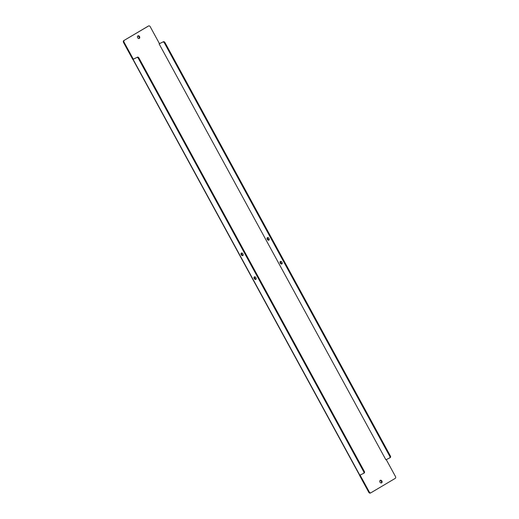 <?xml version="1.0" encoding="UTF-8"?>
<svg xmlns="http://www.w3.org/2000/svg" width="519" height="519" viewBox="0 0 519 519"><rect width="100%" height="100%" fill="white"/><g stroke="black" fill="none" stroke-linecap="round" stroke-linejoin="round"><path stroke-width="0.78" d="M380.057 480.477A1.447 1.096 -115.9 0 1 381.381 481.385A1.447 1.096 -115.9 0 1 381.27 482.981M381.621 482.871A1.447 1.096 64.1 0 0 381.893 481.081A1.447 1.096 64.1 0 0 380.297 480.302A1.447 1.096 64.1 0 0 380.239 480.335A1.447 1.096 64.1 0 0 379.966 482.119A1.447 1.096 64.1 0 0 381.562 482.904A1.447 1.096 64.1 0 0 381.621 482.871M137.73 36.019A1.447 1.096 -115.9 0 1 139.053 36.92A1.447 1.096 -115.9 0 1 138.943 38.523M139.293 38.412A1.447 1.096 64.1 0 0 139.566 36.622A1.447 1.096 64.1 0 0 137.97 35.837A1.447 1.096 64.1 0 0 137.911 35.869A1.447 1.096 64.1 0 0 137.639 37.66A1.447 1.096 64.1 0 0 139.235 38.445A1.447 1.096 64.1 0 0 139.293 38.412M280.727 261.368A1.447 0.947 -120.6 0 0 280.857 262.77A1.447 0.947 -120.6 0 0 282.102 263.691M281.973 262.29A1.447 0.947 -120.6 0 0 280.383 261.459A1.447 0.947 -120.6 0 0 280.266 263.12A1.447 0.947 -120.6 0 0 281.856 263.95A1.447 0.947 -120.6 0 0 281.973 262.29M267.746 237.559A1.447 0.947 -120.6 0 0 267.875 238.961A1.447 0.947 -120.6 0 0 269.121 239.882M268.991 238.481A1.447 0.947 -120.6 0 0 267.395 237.65A1.447 0.947 -120.6 0 0 267.285 239.304A1.447 0.947 -120.6 0 0 268.874 240.141A1.447 0.947 -120.6 0 0 268.991 238.481M255.925 277.717A1.447 0.947 -120.6 0 0 254.336 276.887A1.447 0.947 -120.6 0 0 254.219 278.541A1.447 0.947 -120.6 0 0 255.809 279.378A1.447 0.947 -120.6 0 0 255.925 277.717M254.68 276.796A1.447 0.947 -120.6 0 0 254.81 278.19A1.447 0.947 -120.6 0 0 256.055 279.118M242.944 253.908A1.447 0.947 -120.6 0 0 241.354 253.071A1.447 0.947 -120.6 0 0 241.238 254.732A1.447 0.947 -120.6 0 0 242.827 255.562A1.447 0.947 -120.6 0 0 242.944 253.908M241.698 252.98A1.447 0.947 -120.6 0 0 241.828 254.381A1.447 0.947 -120.6 0 0 243.074 255.303M159.463 43.661L163.44 41.728A1.447 0.947 59.4 0 1 164.984 42.584L390.353 455.935A1.447 0.947 59.4 0 1 390.236 457.596A1.447 0.947 59.4 0 1 390.191 457.615L389.691 457.914M390.236 457.596L389.646 457.94A1.447 0.947 -120.6 0 1 389.6 457.966L385.87 459.776L159.119 43.888L163.44 41.728M389.646 457.94A1.447 0.947 -120.6 0 0 389.763 456.285L390.353 455.935M164.984 42.584L164.393 42.934L389.763 456.285M164.393 42.934A1.447 0.947 -120.6 0 0 162.849 42.078M123.516 42.448L132.78 59.432L133.312 59.172L124.047 42.188L123.516 42.448A1.447 1.096 -115.9 0 1 123.769 40.618L148.045 26.242A1.447 1.096 -115.9 0 1 148.103 26.21A1.447 1.096 -115.9 0 1 148.168 26.184M370.832 492.816L370.423 493.018A1.447 1.096 -115.9 0 1 370.358 493.05A1.447 1.096 -115.9 0 1 368.788 492.304L359.524 475.32M386.24 459.6L395.484 476.552A1.447 1.096 64.1 0 1 395.231 478.382L370.955 492.758A1.447 1.096 64.1 0 1 370.897 492.791A1.447 1.096 64.1 0 1 369.32 492.044L360.069 475.08M385.87 459.776L159.119 43.888L159.476 43.68L150.212 26.696A1.447 1.096 64.1 0 0 148.642 25.95A1.447 1.096 64.1 0 0 148.577 25.982L148.045 26.242M123.769 40.618L148.577 25.982M124.3 40.359A1.447 1.096 64.1 0 0 124.047 42.188M132.883 59.38L359.622 475.287L363.553 473.393A1.447 0.947 -120.6 0 0 363.598 473.367A1.447 0.947 -120.6 0 0 363.715 471.706L138.352 58.362A1.447 0.947 -120.6 0 0 136.802 57.505L133.312 59.172M132.87 59.4L136.802 57.505M363.715 471.706L364.306 471.362L138.936 58.011L138.352 58.362M364.306 471.362A1.447 0.947 59.4 0 1 364.189 473.017A1.447 0.947 59.4 0 1 364.143 473.043L363.644 473.341M137.392 57.155A1.447 0.947 59.4 0 1 138.936 58.011M368.788 492.304L369.32 492.044M359.823 475.203L133.078 59.315M370.358 493.05L370.897 492.791M363.598 473.367L364.189 473.017M148.103 26.21L148.642 25.95"/></g></svg>
